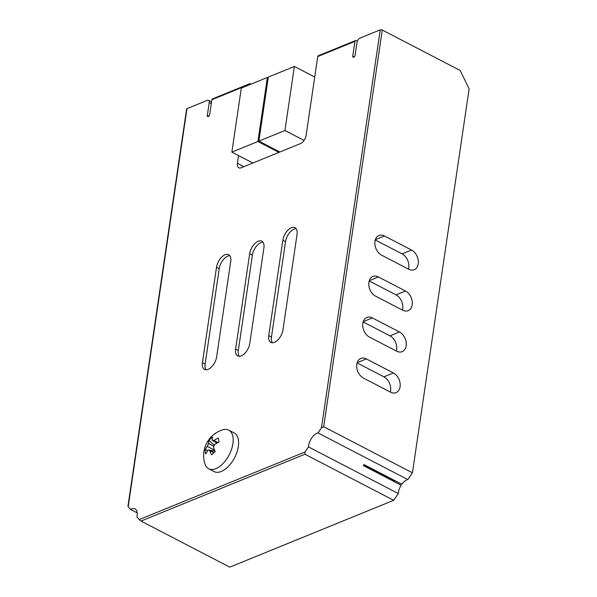<?xml version="1.0" encoding="UTF-8"?>
<svg xmlns="http://www.w3.org/2000/svg" width="597" height="597" viewBox="0 0 597 597"><rect width="100%" height="100%" fill="white"/><g stroke="black" fill="none" stroke-linecap="round" stroke-linejoin="round"><path stroke-width="0.9" d="M323.693 426.728L321.47 427.833L380.237 29.85A1.448 0.657 8.4 0 1 382.267 30.029L323.693 426.728L412.437 472.809L407.826 479.57L317.992 432.929A10.88 5.895 -62.6 0 0 308.589 445.72A10.88 5.895 -62.6 0 0 308.47 446.899L398.296 493.54L393.684 500.308L304.94 454.227L141.026 521.069L229.778 567.15L393.684 500.308M394.139 481.57L363.297 465.556A10.88 5.895 -62.6 0 1 363.969 464.57L394.811 480.585L394.139 481.57L401.177 485.219A10.88 5.895 -62.6 0 0 398.423 492.361A10.88 5.895 -62.6 0 0 398.296 493.54M208.689 468.764L214.099 471.578A21.761 11.791 -62.6 0 0 231.091 463.25A21.761 11.791 -62.6 0 0 238.345 439.549A21.761 11.791 -62.6 0 0 234.158 432.944L228.748 430.138A21.761 11.791 -62.6 0 0 222.606 429.862A26.992 26.992 0 0 0 204.935 463.899A21.761 11.791 -62.6 0 0 208.689 468.764A21.761 11.791 -62.6 0 0 225.681 460.436A21.761 11.791 -62.6 0 0 232.934 436.743A21.761 11.791 -62.6 0 0 228.748 430.138M214.547 450.145L207.293 446.377A26.843 18.485 169.7 0 0 205.084 449.951A26.917 18.111 19.9 0 0 205.308 451.944A26.917 18.111 19.9 0 0 205.816 453.959A26.843 18.485 169.7 0 1 208.025 450.384L209.226 449.929L209.778 450.675A26.843 12.933 -131.8 0 0 211.577 454.914A26.917 10.082 -29 0 1 215.256 451.623A26.843 12.933 -131.8 0 1 213.457 447.392L214.629 444.474A26.843 18.485 -10.3 0 1 219.106 442.078A26.917 5.104 69.1 0 1 218.689 439.982A26.917 5.104 69.1 0 1 218.375 438.064A26.843 18.485 -10.3 0 0 213.905 440.467L218.002 442.593M207.293 446.377L208.472 443.459L213.457 446.049M214.002 445.041L208.943 440.399A26.843 12.933 48.2 0 0 208.472 443.459M208.943 440.399A26.917 23.096 25 0 1 212.614 437.116A26.843 12.933 48.2 0 0 212.144 440.176L216.942 443.123M212.144 440.176L213.905 440.467M394.811 480.585L401.848 484.234A10.88 5.895 -62.6 0 1 407.826 479.57M214.86 450.825L210.137 450.399M208.159 450.228L205.084 449.951M395.333 480.854L394.662 481.839M412.437 472.809L469.048 89.438A1.448 1.03 67.8 0 0 468.861 88.371L460.459 71.028A1.448 1.03 67.8 0 0 459.742 70.252L382.267 30.029M296.142 228.688A10.88 5.895 -62.6 0 0 285.545 241.613L271.463 337.014A10.88 5.895 -62.6 0 0 272.374 342.738M262.986 242.21A10.88 5.895 -62.6 0 0 252.389 255.135L238.3 350.536A10.88 5.895 -62.6 0 0 239.21 356.26M229.823 255.732A10.88 5.895 -62.6 0 0 219.226 268.657L205.137 364.058A10.88 5.895 -62.6 0 0 206.047 369.782M363.498 378.117L390.55 392.162A10.88 7.716 67.8 0 0 396.08 392.632A10.88 7.716 67.8 0 0 400.087 383.252A10.88 7.716 67.8 0 0 393.386 372.953L366.334 358.909A10.88 7.716 67.8 0 0 360.804 358.439A10.88 7.716 67.8 0 0 356.797 367.819A10.88 7.716 67.8 0 0 363.498 378.117M357.103 362.901L383.916 376.819A10.88 7.716 -112.2 0 1 390.311 392.035M369.55 337.141L396.602 351.185A10.88 7.716 67.8 0 0 402.132 351.655A10.88 7.716 67.8 0 0 406.139 342.275A10.88 7.716 67.8 0 0 399.438 331.977L372.386 317.932A10.88 7.716 67.8 0 0 366.856 317.462A10.88 7.716 67.8 0 0 362.849 326.843A10.88 7.716 67.8 0 0 369.55 337.141M363.155 321.925L389.968 335.842A10.88 7.716 -112.2 0 1 396.356 351.058M375.595 296.164L402.654 310.209A10.88 7.716 67.8 0 0 408.184 310.686A10.88 7.716 67.8 0 0 412.191 301.298A10.88 7.716 67.8 0 0 405.49 291L378.431 276.956A10.88 7.716 67.8 0 0 372.909 276.486A10.88 7.716 67.8 0 0 368.901 285.866A10.88 7.716 67.8 0 0 375.595 296.164M369.207 280.948L396.02 294.866A10.88 7.716 -112.2 0 1 402.408 310.082M381.647 255.188L408.706 269.232A10.88 7.716 67.8 0 0 414.236 269.71A10.88 7.716 67.8 0 0 418.236 260.322A10.88 7.716 67.8 0 0 411.542 250.031L384.483 235.979A10.88 7.716 67.8 0 0 378.961 235.509A10.88 7.716 67.8 0 0 374.953 244.889A10.88 7.716 67.8 0 0 381.647 255.188M375.259 239.972L402.065 253.889A10.88 7.716 -112.2 0 1 408.46 269.105M284.926 130.489L294.381 66.461L268.322 77.088L258.867 141.116L284.926 130.489L304.045 140.414M257.919 141.496L267.374 77.476L241.322 88.102L231.867 152.123L257.919 141.496L278.911 152.399M282.971 329.813L297.052 234.412A10.88 5.895 -62.6 0 0 294.963 227.658A10.88 5.895 -62.6 0 0 287.776 230.285A10.88 5.895 -62.6 0 0 282.844 240.21L268.754 335.604A10.88 5.895 -62.6 0 0 270.844 342.365A10.88 5.895 -62.6 0 0 278.038 339.738A10.88 5.895 -62.6 0 0 282.971 329.813M249.807 343.335L263.896 247.934A10.88 5.895 -62.6 0 0 261.799 241.181A10.88 5.895 -62.6 0 0 254.613 243.807A10.88 5.895 -62.6 0 0 249.68 253.732L235.591 349.133A10.88 5.895 -62.6 0 0 237.688 355.887A10.88 5.895 -62.6 0 0 244.874 353.26A10.88 5.895 -62.6 0 0 249.807 343.335M216.644 356.857L230.733 261.456A10.88 5.895 -62.6 0 0 228.644 254.703A10.88 5.895 -62.6 0 0 221.45 257.329A10.88 5.895 -62.6 0 0 216.517 267.255L202.435 362.655A10.88 5.895 -62.6 0 0 204.525 369.409A10.88 5.895 -62.6 0 0 211.711 366.782A10.88 5.895 -62.6 0 0 216.644 356.857M317.992 432.929L321.47 427.833M141.026 521.069L139.183 519.614L304.992 451.996L308.47 446.899M304.992 451.996L304.94 454.227M127.952 506.219L186.607 109.02A1.448 0.657 8.4 0 1 186.958 108.669L128.191 506.652L130.512 509.383A10.88 5.895 -62.6 0 1 135.012 508.89A10.88 5.895 -62.6 0 1 136.87 516.875L139.183 519.614M130.512 509.383L137.191 512.853M211.293 103.669L209.226 102.594A3.627 1.963 -62.6 0 0 208.525 100.341A3.627 1.963 -62.6 0 0 207.331 100.363L186.958 108.669M250.979 84.162L250.337 83.826A1.448 1.03 67.8 0 0 249.598 83.767A1.448 1.03 67.8 0 0 249.068 84.543L249.001 84.968M357.312 41.223L356.215 40.648A1.448 1.03 67.8 0 0 355.476 40.589A1.448 1.03 67.8 0 0 354.946 41.372L352.767 56.096A1.813 0.985 -62.6 0 0 353.118 57.222A1.813 0.985 -62.6 0 0 354.32 56.782A1.813 0.985 -62.6 0 0 355.14 55.125L357.028 42.327A3.627 1.963 -62.6 0 1 359.872 38.156L380.237 29.85M209.226 102.594L207.331 115.4A1.813 0.985 -62.6 0 0 207.681 116.527A1.813 0.985 -62.6 0 0 208.883 116.087A1.813 0.985 -62.6 0 0 209.704 114.437L211.875 99.714A1.448 1.03 -112.2 0 1 212.413 98.93L249.598 83.767M258.867 141.116L279.859 152.011M294.381 66.461L314.731 77.028M231.867 152.123L252.859 163.026M267.374 77.476L268.202 77.901M238.569 155.608L237.434 163.294A7.254 3.933 -62.6 0 0 238.83 167.802A7.254 3.933 -62.6 0 0 241.225 167.764L300.448 143.616A7.254 3.933 -62.6 0 0 306.127 135.288L317.753 56.536A1.448 1.03 -112.2 0 1 318.291 55.752L355.476 40.589M394.699 481.339L363.857 465.324L363.297 465.556M363.969 464.57L363.857 465.324M213.86 452.795L209.778 450.675M357.185 362.64L366.334 358.909M383.916 376.819L393.386 372.953M363.237 321.664L372.386 317.932M389.968 335.842L399.438 331.977M369.289 280.687L378.431 276.956M396.02 294.866L405.49 291M375.334 239.71L384.483 235.979M402.065 253.889L411.542 250.031M285.545 241.613L282.844 240.21M271.463 337.014L268.754 335.604M252.389 255.135L249.68 253.732M238.3 350.536L235.591 349.133M219.226 268.657L216.517 267.255M205.137 364.058L202.435 362.655M208.808 116.169L207.331 115.4M354.237 56.857L352.767 56.096M354.946 41.372L317.753 56.536M243.927 166.667L237.434 163.294M249.068 84.543L211.875 99.714M214.196 452.504L209.226 449.929M211.554 101.915L208.525 100.341"/></g></svg>
